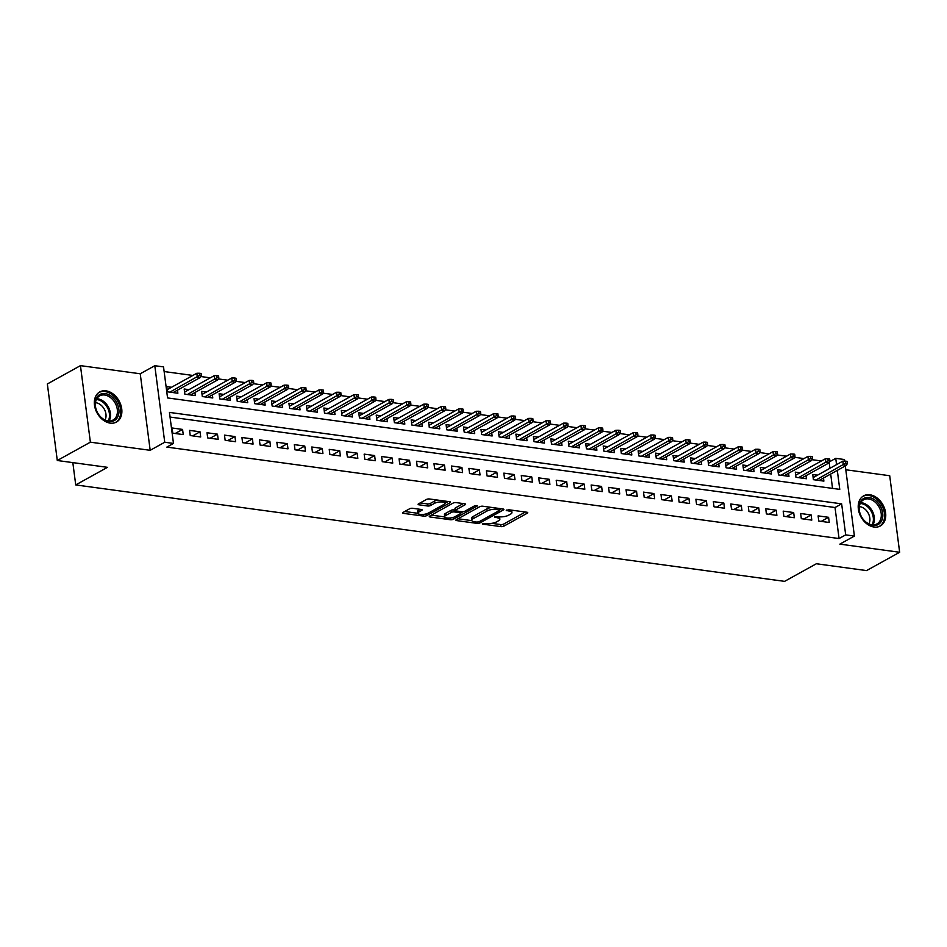 <?xml version="1.0" encoding="UTF-8"?>
<svg xmlns="http://www.w3.org/2000/svg" width="947" height="947" viewBox="0 0 947 947"><rect width="100%" height="100%" fill="white"/><g stroke="black" fill="none" stroke-linecap="round" stroke-linejoin="round"><path stroke-width="1.42" d="M482.414 523.478L482.698 524.141L500.904 526.615A2.166 0.71 172.6 0 0 503.922 526.13L527.313 513.179A2.166 0.71 172.6 0 0 527.739 512.67A2.166 0.71 172.6 0 0 526.899 512.232L508.681 509.746L506.266 510.445L509.226 511.084A6.937 2.273 172.6 0 1 511.936 512.493A6.937 2.273 172.6 0 1 510.551 514.126L508.598 515.204A6.937 2.273 172.6 0 1 498.962 516.766L494.488 516.778L497.139 517.772A6.937 2.273 172.6 0 1 499.862 519.181A6.937 2.273 172.6 0 1 498.465 520.814L496.512 521.904A6.937 2.273 172.6 0 1 486.876 523.454L482.414 523.478M110.207 423.131A17.224 12.536 61 0 0 116.457 422.054A17.224 12.536 61 0 0 120.79 404.819A17.224 12.536 61 0 0 106.017 390.862A17.224 12.536 61 0 0 99.766 391.928A17.224 12.536 61 0 0 95.422 409.175A17.224 12.536 61 0 0 110.207 423.131M874.081 527.041A17.224 12.536 61 0 0 880.319 525.976A17.224 12.536 61 0 0 884.664 508.728A17.224 12.536 61 0 0 869.891 494.772A17.224 12.536 61 0 0 863.64 495.849A17.224 12.536 61 0 0 859.296 513.085A17.224 12.536 61 0 0 874.081 527.041M412.643 508.29A2.166 0.71 172.6 0 0 409.625 508.776L403.067 512.41A2.166 0.71 172.6 0 0 402.629 512.931A2.166 0.71 172.6 0 0 403.481 513.369L423.7 516.115A2.166 0.71 172.6 0 0 426.718 515.63L450.097 502.679A2.166 0.71 172.6 0 0 450.535 502.17A2.166 0.71 172.6 0 0 449.683 501.721L429.465 498.974A2.166 0.71 172.6 0 0 426.446 499.46L418.527 503.851A2.166 0.71 172.6 0 0 418.089 504.36A2.166 0.71 172.6 0 0 418.941 504.798L427.594 505.982A2.166 0.71 172.6 0 0 430.613 505.497L434.543 503.319A5.8 1.894 172.6 0 1 440.84 501.922A5.8 1.894 172.6 0 1 444.865 503.188A5.8 1.894 172.6 0 1 443.705 504.562L428.304 513.096A5.8 1.894 172.6 0 1 422.007 514.493A5.8 1.894 172.6 0 1 417.982 513.215A5.8 1.894 172.6 0 1 419.142 511.842L421.711 510.421A2.166 0.71 172.6 0 0 422.137 509.912A2.166 0.71 172.6 0 0 421.297 509.474L412.643 508.29M57.294 460.502L47.35 383.973L80.448 365.637L90.379 442.178L57.294 460.502L107.484 467.333L75.724 484.923L784.59 581.363L816.361 563.761L866.552 570.591L899.65 552.267L839.847 544.134L854.407 536.061L845.683 534.877L839.066 538.547L166.85 447.102L173.479 443.433L164.742 442.249L154.799 365.708L163.535 366.891L167.56 397.929L839.764 489.374L837.302 470.375M90.379 442.178L150.182 450.31L164.742 442.249M456.359 519.666A2.166 0.71 172.6 0 0 455.933 520.175A2.166 0.71 172.6 0 0 456.774 520.613L477.004 523.371A2.166 0.71 172.6 0 0 480.011 522.886L503.402 509.924A2.166 0.71 172.6 0 0 503.84 509.415A2.166 0.71 172.6 0 0 502.987 508.977L482.769 506.219A2.166 0.71 172.6 0 0 479.75 506.716L456.359 519.666M450.346 519.737L430.127 516.991A2.166 0.71 172.6 0 1 429.275 516.553A2.166 0.71 172.6 0 1 429.713 516.044L453.104 503.082A2.166 0.71 172.6 0 1 456.111 502.597L464.764 503.78A2.166 0.71 172.6 0 1 465.616 504.218A2.166 0.71 172.6 0 1 465.178 504.727L455.696 509.983A2.166 0.71 172.6 0 0 455.258 510.492A2.166 0.71 172.6 0 0 456.111 510.93L461.852 511.711A2.166 0.71 172.6 0 0 464.87 511.226L474.743 505.757L477.146 506.089L453.364 519.252A2.166 0.71 172.6 0 1 450.346 519.737L450.121 517.997M899.65 552.267L889.707 475.725L845.801 469.759M171.514 387.276L166.719 386.625L167.394 391.798L177.87 393.23L177.468 390.14M188.974 389.655L184.18 389.004L184.854 394.177L195.331 395.597L194.928 392.52M206.434 392.034L201.64 391.383L202.315 396.544L212.791 397.977L212.388 394.887M223.894 394.402L219.1 393.751L219.775 398.924L230.251 400.356L229.849 397.267M241.355 396.781L236.561 396.13L237.235 401.303L247.712 402.724L247.309 399.646M258.815 399.161L254.021 398.509L254.696 403.671L265.172 405.103L264.769 402.013M276.275 401.528L271.481 400.877L272.156 406.05L282.62 407.47L282.23 404.393M293.736 403.907L288.942 403.256L289.604 408.429L300.081 409.85L299.69 406.772M311.184 406.287L306.402 405.636L307.065 410.797L317.541 412.229L317.15 409.14M328.645 408.654L323.862 408.003L324.525 413.176L335.001 414.597L334.611 411.519M346.105 411.034L341.322 410.382L341.985 415.555L352.462 416.976L352.071 413.898M363.565 413.413L358.783 412.75L359.446 417.923L369.922 419.355L369.519 416.266M381.025 415.78L376.243 415.129L376.906 420.302L387.382 421.723L386.98 418.645M398.486 418.16L393.703 417.509L394.366 422.682L404.843 424.102L404.44 421.024M415.946 420.539L411.164 419.876L411.827 425.049L422.303 426.481L421.9 423.392M433.406 422.907L428.612 422.255L429.287 427.428L439.763 428.849L439.361 425.771M450.867 425.286L446.073 424.635L446.747 429.808L457.223 431.228L456.821 428.139M468.327 427.653L463.533 427.002L464.208 432.175L474.684 433.608L474.281 430.518M485.787 430.033L480.993 429.382L481.668 434.555L492.144 435.975L491.742 432.897M503.248 432.412L498.453 431.761L499.128 436.934L509.604 438.354L509.202 435.265M520.708 434.78L515.914 434.128L516.588 439.301L527.065 440.734L526.662 437.644M538.168 437.159L533.374 436.508L534.049 441.681L544.525 443.101L544.123 440.024M555.629 439.538L550.834 438.887L551.509 444.06L561.985 445.481L561.583 442.391M573.089 441.906L568.295 441.255L568.969 446.428L579.446 447.86L579.043 444.77M590.549 444.285L585.755 443.634L586.43 448.807L596.906 450.227L596.503 447.15M608.01 446.664L603.215 446.013L603.89 451.174L614.366 452.607L613.964 449.517M625.47 449.032L620.676 448.381L621.35 453.554L631.827 454.986L631.424 451.897M642.93 451.411L638.136 450.76L638.811 455.933L649.287 457.354L648.884 454.276M660.39 453.791L655.596 453.14L656.271 458.301L666.747 459.733L666.345 456.643M677.851 456.158L673.057 455.507L673.731 460.68L684.208 462.1L683.805 459.023M695.311 458.537L690.517 457.886L691.192 463.059L701.668 464.48L701.265 461.402M712.771 460.917L707.977 460.266L708.652 465.427L719.128 466.859L718.726 463.77M730.232 463.284L725.438 462.633L726.112 467.806L736.588 469.227L736.186 466.149M747.692 465.664L742.898 465.013L743.573 470.185L754.049 471.606L753.646 468.528M765.152 468.043L760.358 467.38L761.033 472.553L771.509 473.985L771.107 470.896M782.613 470.41L777.818 469.759L778.493 474.932L788.969 476.353L788.567 473.275M800.073 472.79L795.279 472.139L795.954 477.312L806.43 478.732L806.027 475.654M818.776 521.051L829.252 522.484L828.589 517.311L818.113 515.878L818.776 521.051M801.316 518.684L811.792 520.104L811.129 514.931L800.653 513.511L801.316 518.684M783.856 516.304L794.332 517.725L793.669 512.552L783.193 511.131L783.856 516.304M766.407 513.925L776.871 515.357L776.209 510.184L765.732 508.752L766.407 513.925M748.947 511.558L759.423 512.978L758.748 507.805L748.272 506.385L748.947 511.558M731.486 509.178L741.963 510.599L741.288 505.426L730.812 504.005L731.486 509.178M714.026 506.799L724.502 508.231L723.828 503.058L713.351 501.626L714.026 506.799M696.566 504.431L707.042 505.852L706.367 500.679L695.891 499.258L696.566 504.431M679.106 502.052L689.582 503.473L688.907 498.311L678.431 496.879L679.106 502.052M661.645 499.673L672.121 501.105L671.447 495.932L660.97 494.5L661.645 499.673M644.185 497.305L654.661 498.726L653.986 493.553L643.51 492.132L644.185 497.305M626.725 494.926L637.201 496.346L636.526 491.185L626.05 489.753L626.725 494.926M609.264 492.547L619.74 493.979L619.066 488.806L608.59 487.385L609.264 492.547M591.804 490.179L602.28 491.6L601.605 486.427L591.129 485.006L591.804 490.179M574.344 487.8L584.82 489.22L584.145 484.059L573.669 482.627L574.344 487.8M556.883 485.42L567.36 486.853L566.685 481.68L556.209 480.259L556.883 485.42M539.423 483.053L549.899 484.473L549.224 479.3L538.748 477.88L539.423 483.053M521.963 480.674L532.439 482.106L531.764 476.933L521.288 475.501L521.963 480.674M504.502 478.294L514.979 479.727L514.304 474.554L503.828 473.133L504.502 478.294M487.042 475.927L497.518 477.347L496.844 472.174L486.367 470.754L487.042 475.927M469.582 473.547L480.058 474.98L479.383 469.807L468.907 468.374L469.582 473.547M452.121 471.18L462.598 472.6L461.923 467.427L451.447 466.007L452.121 471.18M434.661 468.801L445.137 470.221L444.463 465.048L433.986 463.628L434.661 468.801M417.201 466.421L427.677 467.854L427.002 462.681L416.526 461.248L417.201 466.421M399.741 464.054L410.217 465.474L409.542 460.301L399.066 458.881L399.741 464.054M382.28 461.674L392.756 463.095L392.082 457.922L381.605 456.501L382.28 461.674M364.82 459.295L375.296 460.727L374.621 455.554L364.157 454.122L364.82 459.295M347.36 456.928L357.836 458.348L357.173 453.175L346.697 451.755L347.36 456.928M329.899 454.548L340.375 455.969L339.713 450.796L329.236 449.375L329.899 454.548M312.439 452.169L322.915 453.601L322.252 448.428L311.776 446.996L312.439 452.169M294.979 449.801L305.455 451.222L304.792 446.049L294.316 444.628L294.979 449.801M277.518 447.422L287.995 448.842L287.332 443.681L276.855 442.249L277.518 447.422M260.058 445.043L270.534 446.475L269.871 441.302L259.395 439.87L260.058 445.043M242.598 442.675L253.074 444.096L252.411 438.923L241.935 437.502L242.598 442.675M225.149 440.296L235.614 441.716L234.951 436.555L224.475 435.123L225.149 440.296M207.689 437.916L218.165 439.349L217.49 434.176L207.014 432.755L207.689 437.916M190.229 435.549L200.705 436.969L200.03 431.796L189.554 430.376L190.229 435.549M839.066 538.547L835.029 507.521L170.046 417.059M182.57 429.429L172.094 427.997L172.768 433.17L183.245 434.59L182.57 429.429L175.207 433.501M821.416 460.964L811.97 459.674M803.956 458.585L794.509 457.294M786.507 456.205L777.049 454.927M769.047 453.838L759.589 452.548M751.587 451.459L742.128 450.168M734.126 449.079L724.668 447.801M716.666 446.712L707.208 445.421M699.206 444.332L689.747 443.054M681.745 441.965L672.287 440.675M664.285 439.586L654.827 438.295M646.825 437.206L637.367 435.928M629.364 434.839L619.906 433.548M611.904 432.459L602.446 431.169M594.444 430.08L584.986 428.802M576.983 427.713L567.525 426.422M559.523 425.333L550.065 424.043M542.063 422.954L532.605 421.675M524.602 420.586L515.144 419.296M507.142 418.207L497.696 416.917M489.682 415.828L480.236 414.549M472.222 413.46L462.775 412.17M454.761 411.081L445.315 409.791M437.301 408.702L427.855 407.423M419.841 406.334L410.394 405.044M402.38 403.955L392.934 402.664M384.92 401.575L375.474 400.297M367.46 399.208L358.013 397.918M349.999 396.829L340.553 395.55M332.539 394.449L323.093 393.171M315.079 392.082L305.632 390.791M297.618 389.702L288.172 388.424M280.158 387.335L270.712 386.045M262.698 384.956L253.251 383.665M245.249 382.576L235.791 381.298M227.789 380.209L218.331 378.918M210.329 377.829L200.871 376.539M192.868 375.45L164.139 371.544M832.543 488.392L830.685 474.033M829.939 468.292L829.193 462.538M817.533 475.169L812.739 474.506L813.414 479.679L823.878 481.112L823.488 478.022M72.824 462.621L75.724 484.923M150.182 450.31L140.239 373.769L80.448 365.637M140.239 373.769L154.799 365.708M829.572 461.757L835.739 458.348L844.475 459.532L844.677 461.118M845.683 534.877L841.646 503.851L169.442 412.407L173.479 443.433M845.304 465.936L854.407 536.061M836.556 464.622L835.739 458.348M835.029 507.521L841.646 503.851M828.589 517.311L821.227 521.383M811.129 514.931L803.766 519.015M793.669 512.552L786.306 516.636M776.209 510.184L768.846 514.257M758.748 507.805L751.385 511.889M741.288 505.426L733.925 509.51M723.828 503.058L716.465 507.13M706.367 500.679L699.004 504.763M688.907 498.311L681.544 502.384M671.447 495.932L664.084 500.004M653.986 493.553L646.623 497.637M636.526 491.185L629.163 495.257M619.066 488.806L611.703 492.878M601.605 486.427L594.243 490.51M584.145 484.059L576.782 488.131M566.685 481.68L559.322 485.752M549.224 479.3L541.862 483.384M531.764 476.933L524.401 481.005M514.304 474.554L506.941 478.637M496.844 472.174L489.481 476.258M479.383 469.807L472.02 473.879M461.923 467.427L454.56 471.511M444.463 465.048L437.1 469.132M427.002 462.681L419.639 466.753M409.542 460.301L402.179 464.385M392.082 457.922L384.719 462.006M374.621 455.554L367.258 459.626M357.173 453.175L349.798 457.259M339.713 450.796L332.35 454.88M322.252 448.428L314.889 452.5M304.792 446.049L297.429 450.133M287.332 443.681L279.969 447.753M269.871 441.302L262.508 445.374M252.411 438.923L245.048 443.007M234.951 436.555L227.588 440.627M217.49 434.176L210.127 438.248M200.03 431.796L192.667 435.88M499.862 519.181L499.59 517.109A6.937 2.273 172.6 0 0 499.495 516.825M511.936 512.493L511.676 510.421A6.937 2.273 172.6 0 0 511.581 510.149M491.753 523.348L500.643 524.555A2.166 0.71 172.6 0 0 503.65 524.07L525.396 512.019M499.827 509.687L501.484 508.776M458.005 518.755L471.819 520.637M476.933 522.105L479.04 521.761L499.578 510.397L496.796 509.391A6.937 2.273 172.6 0 0 487.16 510.942L473.121 518.719A6.937 2.273 172.6 0 0 471.736 520.353A6.937 2.273 172.6 0 0 474.447 521.761L476.933 522.105M491.647 507.438A6.937 2.273 172.6 0 0 486.888 508.87L487.16 510.942M471.736 520.353L471.464 518.281A6.937 2.273 172.6 0 1 472.849 516.648L486.888 508.87M444.723 516.944L431.358 515.121M463.272 503.567L455.424 507.912A2.166 0.71 172.6 0 0 454.998 508.421L455.258 510.492M462.941 511.735L460.846 512.895M445.859 515.428A5.8 1.894 172.6 0 0 444.688 516.802A5.8 1.894 172.6 0 0 448.724 518.08A5.8 1.894 172.6 0 0 455.022 516.683L460.455 513.676A2.166 0.71 172.6 0 0 460.881 513.167A2.166 0.71 172.6 0 0 460.041 512.718L454.288 511.936A2.166 0.71 172.6 0 0 451.281 512.434L445.859 515.428L445.587 513.369A5.8 1.894 172.6 0 0 444.427 514.73L444.688 516.802M445.587 513.369L451.009 510.362A2.166 0.71 172.6 0 1 454.027 509.877L455.199 510.031M417.982 513.215L417.71 511.143A5.8 1.894 172.6 0 1 418.87 509.77L419.793 509.261M444.865 503.188L444.605 501.129A5.8 1.894 172.6 0 0 444.581 501.034M437.822 500.111A5.8 1.894 172.6 0 0 434.271 501.247L434.543 503.319M420.172 502.94L427.322 503.911A2.166 0.71 172.6 0 0 430.34 503.425L434.271 501.247M444.865 503.354L448.191 501.519M404.712 511.498L417.994 513.31M847.376 463.414L847.115 461.355L845.363 461.118L845.635 463.178L847.376 463.414L846.464 465.297L843.327 464.87L842.842 461.142L813.142 477.596M845.635 463.178L815.947 480.034M846.464 465.297L819.096 480.46M842.842 461.142L845.363 461.118M869.109 497.53A14.903 10.843 -119 0 1 882.711 513.096A14.903 10.843 -119 0 1 872.732 525.455A14.903 10.843 -119 0 1 859.142 509.888A14.903 10.843 -119 0 1 869.109 497.53M871.938 524.792A13.791 10.05 61 0 0 876.946 523.928A13.791 10.05 61 0 0 880.426 510.113A13.791 10.05 61 0 0 868.577 498.939A13.791 10.05 61 0 0 863.581 499.791A13.791 10.05 61 0 0 860.101 513.605A13.791 10.05 61 0 0 871.938 524.792M859.343 506.633A10.867 7.907 -119 0 1 859.9 506.692A10.867 7.907 -119 0 1 868.316 513.357A10.867 7.907 -119 0 1 868.896 523.892M879.017 526.568A17.105 12.453 61 0 0 879.207 526.461A17.105 12.453 61 0 0 883.527 509.332A17.105 12.453 61 0 0 868.837 495.47A17.105 12.453 61 0 0 862.634 496.536A17.105 12.453 61 0 0 862.445 496.642M116.351 401.99A14.903 10.843 -119 0 1 114.516 420.48A14.903 10.843 -119 0 1 97.754 413.176A14.903 10.843 -119 0 1 99.589 394.686A14.903 10.843 -119 0 1 116.351 401.99M97.778 413.129A13.791 10.05 61 0 0 113.072 420.018A13.791 10.05 61 0 0 115.001 402.771A13.791 10.05 61 0 0 99.707 395.882A13.791 10.05 61 0 0 97.778 413.129M95.469 402.724A10.867 7.907 -119 0 1 104.134 408.879A10.867 7.907 -119 0 1 105.022 419.983M115.143 422.658A17.105 12.453 61 0 0 115.345 422.551A17.105 12.453 61 0 0 117.724 401.161A17.105 12.453 61 0 0 98.76 392.614A17.105 12.453 61 0 0 98.571 392.721M829.915 461.047L829.655 458.975L827.903 458.739L828.175 460.81L829.915 461.047L829.004 462.917L825.867 462.491L825.382 458.774L795.681 475.216M828.175 460.81L798.487 477.655M829.004 462.917L801.636 478.081M825.382 458.774L827.903 458.739M812.455 458.668L812.195 456.596L810.443 456.359L810.715 458.431L812.455 458.668L811.543 460.55L808.407 460.112L807.921 456.395L778.221 472.849M810.715 458.431L781.026 475.276M811.543 460.55L784.175 475.702M807.921 456.395L810.443 456.359M794.995 456.3L794.734 454.229L792.982 453.992L793.255 456.052L794.995 456.3L794.083 458.17L790.946 457.744L790.461 454.015L760.761 470.47M793.255 456.052L763.566 472.908M794.083 458.17L766.715 473.334M790.461 454.015L792.982 453.992M777.534 453.921L777.274 451.849L775.522 451.612L775.794 453.684L777.534 453.921L776.623 455.791L773.486 455.365L773.001 451.648L743.3 468.09M775.794 453.684L746.106 470.529M776.623 455.791L749.255 470.955M773.001 451.648L775.522 451.612M760.074 451.541L759.814 449.47L758.062 449.233L758.334 451.305L760.074 451.541L759.163 453.424L756.026 452.997L755.54 449.269L725.84 465.723M758.334 451.305L728.645 468.149M759.163 453.424L731.794 468.576M755.54 449.269L758.062 449.233M742.626 449.174L742.353 447.102L740.601 446.866L740.874 448.937L742.626 449.174L741.702 451.044L738.565 450.618L738.08 446.889L708.38 463.343M740.874 448.937L711.185 465.782M741.702 451.044L714.334 466.208M738.08 446.889L740.601 446.866M725.165 446.795L724.893 444.723L723.141 444.486L723.413 446.558L725.165 446.795L724.242 448.665L721.105 448.239L720.62 444.522L690.919 460.964M723.413 446.558L693.725 463.403M724.242 448.665L696.874 463.829M720.62 444.522L723.141 444.486M707.705 444.415L707.433 442.356L705.681 442.107L705.953 444.179L707.705 444.415L706.782 446.297L703.645 445.871L703.159 442.142L673.459 458.597M705.953 444.179L676.265 461.023M706.782 446.297L679.413 461.449M703.159 442.142L705.681 442.107M690.245 442.048L689.972 439.976L688.22 439.739L688.493 441.811L690.245 442.048L689.321 443.918L686.184 443.492L685.699 439.763L655.999 456.217M688.493 441.811L658.816 458.656M689.321 443.918L661.953 459.082M685.699 439.763L688.22 439.739M672.784 439.668L672.512 437.597L670.76 437.36L671.032 439.432L672.784 439.668L671.861 441.539L668.724 441.113L668.239 437.396L638.538 453.838M671.032 439.432L641.356 456.276M671.861 441.539L644.493 456.703M668.239 437.396L670.76 437.36M655.324 437.289L655.052 435.229L653.3 434.981L653.572 437.052L655.324 437.289L654.401 439.171L651.264 438.745L650.778 435.016L621.078 451.47M653.572 437.052L623.895 453.897M654.401 439.171L627.032 454.323M650.778 435.016L653.3 434.981M637.864 434.922L637.591 432.85L635.851 432.613L636.112 434.685L637.864 434.922L636.94 436.792L633.803 436.366L633.318 432.637L603.618 449.091M636.112 434.685L606.435 451.53M636.94 436.792L609.572 451.956M633.318 432.637L635.851 432.613M620.403 432.542L620.131 430.471L618.391 430.234L618.651 432.305L620.403 432.542L619.48 434.413L616.343 433.986L615.858 430.269L586.157 446.712M618.651 432.305L588.975 449.15M619.48 434.413L592.112 449.576M615.858 430.269L618.391 430.234M602.943 430.163L602.671 428.103L600.931 427.866L601.191 429.926L602.943 430.163L602.02 432.045L598.883 431.619L598.397 427.89L568.697 444.344M601.191 429.926L571.514 446.771M602.02 432.045L574.651 447.209M598.397 427.89L600.931 427.866M585.483 427.795L585.21 425.724L583.47 425.487L583.731 427.559L585.483 427.795L584.571 429.666L581.422 429.24L580.937 425.511L551.237 441.965M583.731 427.559L554.054 444.403M584.571 429.666L557.191 444.83M580.937 425.511L583.47 425.487M568.022 425.416L567.75 423.345L566.01 423.108L566.27 425.179L568.022 425.416L567.111 427.286L563.962 426.86L563.477 423.143L533.777 439.597M566.27 425.179L536.594 442.024M567.111 427.286L539.731 442.45M563.477 423.143L566.01 423.108M550.562 423.037L550.29 420.977L548.55 420.74L548.81 422.8L550.562 423.037L549.651 424.919L546.502 424.493L546.017 420.764L516.316 437.218M548.81 422.8L519.134 439.645M549.651 424.919L522.27 440.083M546.017 420.764L548.55 420.74M533.102 420.669L532.83 418.598L531.089 418.361L531.35 420.432L533.102 420.669L532.19 422.54L529.042 422.113L528.556 418.396L498.856 434.839M531.35 420.432L501.673 437.277M532.19 422.54L504.81 437.703M528.556 418.396L531.089 418.361M515.642 418.29L515.369 416.218L513.629 415.982L513.89 418.053L515.642 418.29L514.73 420.172L511.581 419.734L511.096 416.017L481.396 432.471M513.89 418.053L484.213 434.898M514.73 420.172L487.35 435.324M511.096 416.017L513.629 415.982M498.181 415.911L497.909 413.851L496.169 413.614L496.429 415.674L498.181 415.911L497.27 417.793L494.121 417.367L493.636 413.638L463.935 430.092M496.429 415.674L466.753 432.519M497.27 417.793L469.89 432.957M493.636 413.638L496.169 413.614M480.721 413.543L480.449 411.472L478.709 411.235L478.969 413.306L480.721 413.543L479.809 415.413L476.661 414.987L476.175 411.27L446.475 427.713M478.969 413.306L449.292 430.151M479.809 415.413L452.429 430.577M476.175 411.27L478.709 411.235M463.261 411.164L462.988 409.092L461.248 408.855L461.52 410.927L463.261 411.164L462.349 413.046L459.2 412.608L458.715 408.891L429.015 425.345M461.52 410.927L431.832 427.772M462.349 413.046L434.969 428.198M458.715 408.891L461.248 408.855M445.8 408.784L445.528 406.725L443.788 406.488L444.06 408.548L445.8 408.784L444.889 410.667L441.74 410.24L441.255 406.512L411.554 422.966M444.06 408.548L414.372 425.404M444.889 410.667L417.509 425.83M441.255 406.512L443.788 406.488M428.34 406.417L428.068 404.345L426.328 404.109L426.6 406.18L428.34 406.417L427.428 408.287L424.28 407.861L423.794 404.144L394.094 420.586M426.6 406.18L396.911 423.025M427.428 408.287L400.048 423.451M423.794 404.144L426.328 404.109M410.88 404.038L410.607 401.966L408.867 401.729L409.14 403.801L410.88 404.038L409.968 405.92L406.819 405.494L406.334 401.765L376.634 418.219M409.14 403.801L379.451 420.646M409.968 405.92L382.6 421.072M406.334 401.765L408.867 401.729M393.419 401.67L393.147 399.598L391.407 399.362L391.679 401.421L393.419 401.67L392.508 403.54L389.359 403.114L388.886 399.385L359.173 415.84M391.679 401.421L361.991 418.278M392.508 403.54L365.14 418.704M388.886 399.385L391.407 399.362M375.959 399.291L375.687 397.219L373.947 396.982L374.219 399.054L375.959 399.291L375.048 401.161L371.899 400.735L371.425 397.018L341.713 413.46M374.219 399.054L344.53 415.899M375.048 401.161L347.679 416.325M371.425 397.018L373.947 396.982M358.499 396.911L358.238 394.84L356.486 394.603L356.759 396.675L358.499 396.911L357.587 398.794L354.438 398.367L353.965 394.639L324.265 411.093M356.759 396.675L327.07 413.519M357.587 398.794L330.219 413.946M353.965 394.639L356.486 394.603M341.038 394.544L340.778 392.472L339.026 392.236L339.298 394.307L341.038 394.544L340.127 396.414L336.978 395.988L336.505 392.259L306.804 408.713M339.298 394.307L309.61 411.152M340.127 396.414L312.759 411.578M336.505 392.259L339.026 392.236M323.578 392.165L323.318 390.093L321.566 389.856L321.838 391.928L323.578 392.165L322.667 394.035L319.518 393.609L319.044 389.892L289.344 406.334M321.838 391.928L292.15 408.773M322.667 394.035L295.298 409.199M319.044 389.892L321.566 389.856M306.118 389.785L305.857 387.725L304.105 387.477L304.378 389.548L306.118 389.785L305.206 391.667L302.069 391.241L301.584 387.512L271.884 403.967M304.378 389.548L274.689 406.393M305.206 391.667L277.838 406.819M301.584 387.512L304.105 387.477M288.657 387.418L288.397 385.346L286.645 385.109L286.917 387.181L288.657 387.418L287.746 389.288L284.609 388.862L284.124 385.133L254.423 401.587M286.917 387.181L257.229 404.026M287.746 389.288L260.378 404.452M284.124 385.133L286.645 385.109M271.197 385.038L270.937 382.967L269.185 382.73L269.457 384.802L271.197 385.038L270.286 386.909L267.149 386.483L266.663 382.766L236.963 399.208M269.457 384.802L239.769 401.646M270.286 386.909L242.917 402.073M266.663 382.766L269.185 382.73M253.737 382.659L253.476 380.599L251.724 380.363L251.997 382.422L253.737 382.659L252.825 384.541L249.688 384.115L249.203 380.386L219.503 396.84M251.997 382.422L222.308 399.267M252.825 384.541L225.457 399.693M249.203 380.386L251.724 380.363M236.276 380.292L236.016 378.22L234.264 377.983L234.536 380.055L236.276 380.292L235.365 382.162L232.228 381.736L231.743 378.007L202.042 394.461M234.536 380.055L204.848 396.9M235.365 382.162L207.997 397.326M231.743 378.007L234.264 377.983M218.816 377.912L218.556 375.841L216.804 375.604L217.076 377.675L218.816 377.912L217.905 379.783L214.768 379.356L214.282 375.639L184.582 392.082M217.076 377.675L187.388 394.52M217.905 379.783L190.536 394.946M214.282 375.639L216.804 375.604M201.368 375.533L201.095 373.473L199.344 373.236L199.616 375.296L201.368 375.533L200.444 377.415L197.307 376.989L196.822 373.26L167.122 389.714M199.616 375.296L169.927 392.141M200.444 377.415L173.076 392.579M196.822 373.26L199.344 373.236M482.603 523.383L482.698 524.141M506.763 509.995L506.87 510.753M494.689 516.695L494.784 517.453M496.974 516.494L497.139 517.772M509.06 509.806L509.226 511.084M527.195 512.28L527.313 513.179M503.65 524.07L503.922 526.13M500.643 524.555L500.904 526.615M503.283 509.036L503.402 509.924M479.809 521.335L480.011 522.886M476.838 522.093L477.004 523.371M456.632 519.512L456.774 520.613M499.116 508.444L499.282 509.723M496.63 508.113L496.796 509.391M472.849 516.648L473.121 518.719M429.985 515.89L430.127 516.991M465.072 503.828L465.178 504.727M455.424 507.912L455.696 509.983M477.063 505.461L477.146 506.089M453.128 517.441L453.364 519.252M459.863 511.451L460.041 512.718M454.027 509.877L454.288 511.936M451.009 510.362L451.281 512.434M421.593 509.522L421.711 510.421M418.87 509.77L419.142 511.842M430.34 503.425L430.613 505.497M427.322 503.911L427.594 505.982M418.799 503.697L418.941 504.798M449.991 501.78L450.097 502.679M426.481 513.83L426.718 515.63M423.475 514.41L423.7 516.115M403.339 512.268L403.481 513.369M860.669 502.668A13.791 10.05 -119 0 1 861.687 502.75A13.791 10.05 -119 0 1 872.459 511.392A13.791 10.05 -119 0 1 872.956 524.875M872.069 524.804A13.341 9.719 61 0 0 871.465 511.806A13.341 9.719 61 0 0 861.083 503.544A13.341 9.719 61 0 0 860.243 503.473M96.795 398.758A13.791 10.05 -119 0 1 108.1 406.594A13.791 10.05 -119 0 1 109.094 420.953M108.195 420.894A13.341 9.719 61 0 0 107.165 407.127A13.341 9.719 61 0 0 96.369 399.551M499.685 508.527L499.874 510.031M460.68 511.558L460.881 513.167"/></g></svg>
